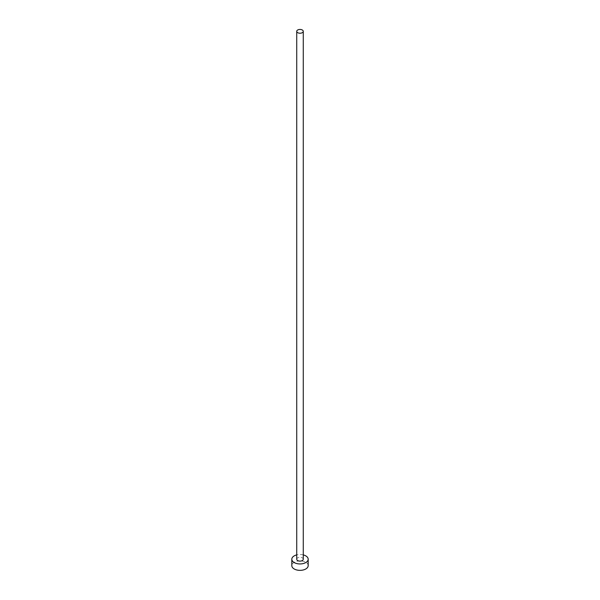 <?xml version="1.0" encoding="UTF-8"?>
<svg xmlns="http://www.w3.org/2000/svg" width="600" height="600" viewBox="0 0 600 600"><rect width="100%" height="100%" fill="white"/><g stroke="black" fill="none" stroke-linecap="round" stroke-linejoin="round"><path stroke-width="0.45" stroke-dasharray="3 2.25" d="M303.27 559.222A3.27 1.89 0 0 0 302.31 557.888A3.27 1.89 0 0 0 298.748 557.482A3.27 1.89 0 0 0 296.73 559.222M308.183 565.635A8.183 4.725 0 0 0 305.782 562.298A8.183 4.725 0 0 0 296.873 561.278A8.183 4.725 0 0 0 291.817 565.635M303.27 554.895A8.183 4.725 0 0 0 296.73 554.895"/><path stroke-width="0.9" d="M297.69 32.67A3.27 1.89 0 0 0 301.252 33.082A3.27 1.89 0 0 0 303.27 31.335A3.27 1.89 0 0 0 302.31 30A3.27 1.89 0 0 0 298.748 29.588A3.27 1.89 0 0 0 296.73 31.335A3.27 1.89 0 0 0 297.69 32.67M296.73 31.335L296.73 559.222A3.27 1.89 0 0 0 297.69 560.558A3.27 1.89 0 0 0 301.252 560.97A3.27 1.89 0 0 0 303.27 559.222L303.27 31.335M296.73 554.895A8.183 4.725 0 0 0 291.817 559.222A8.183 4.725 0 0 0 294.218 562.567A8.183 4.725 0 0 0 303.127 563.588A8.183 4.725 0 0 0 308.183 559.222A8.183 4.725 0 0 0 305.782 555.885A8.183 4.725 0 0 0 303.27 554.895M291.817 559.222L291.817 565.635A8.183 4.725 0 0 0 294.218 568.98A8.183 4.725 0 0 0 303.127 570A8.183 4.725 0 0 0 308.183 565.635L308.183 559.222"/></g></svg>
